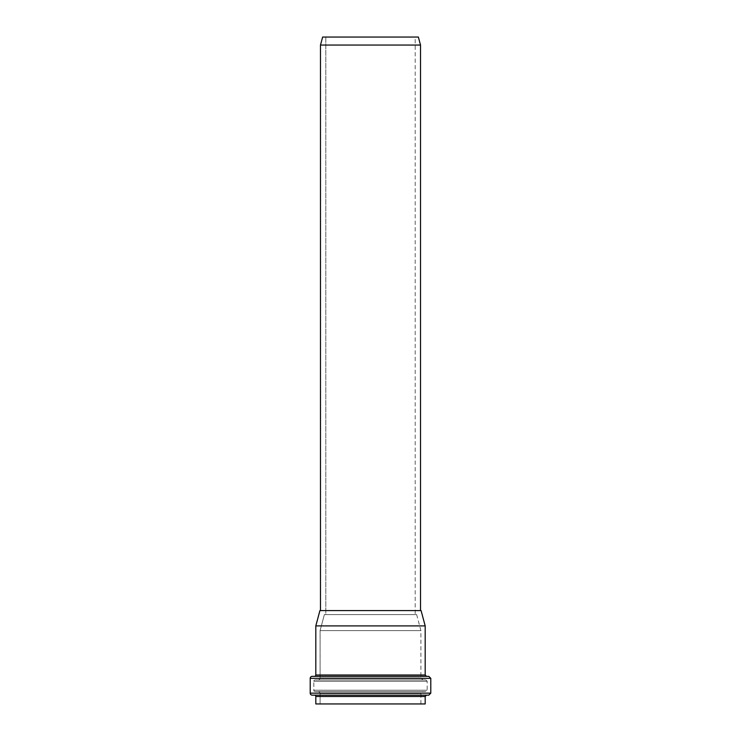<?xml version="1.0" encoding="UTF-8"?>
<svg xmlns="http://www.w3.org/2000/svg" width="741" height="741" viewBox="0 0 741 741"><rect width="100%" height="100%" fill="white"/><g stroke="black" fill="none" stroke-linecap="round" stroke-linejoin="round"><path stroke-width="0.56" stroke-dasharray="3.71 2.78" d="M315.814 703.95L420.916 703.95L320.084 703.95L420.916 703.95L320.084 703.95L320.084 693.548L420.916 693.548L320.084 693.548L420.916 693.548L320.084 693.548L320.084 703.95L425.186 703.95L315.814 703.95L425.186 703.95M315.814 696.484L425.186 696.484M415.182 614.585L325.818 614.585L325.818 37.05L415.182 37.05L325.818 37.05L415.182 37.05L325.818 37.05L325.818 614.585L415.182 614.585L324.373 614.585L415.182 614.585L415.182 37.05L411.783 37.05L415.182 37.05M370.5 703.95L420.916 703.95L370.5 703.95M425.186 625.904L315.814 625.904L425.186 625.904M425.186 675.005L315.814 675.005M319.917 610.584L421.083 610.584L319.917 610.584M320.483 610.584L420.517 610.584L320.483 610.584M418.369 37.05L322.631 37.05L418.369 37.05M325.818 37.05L411.783 37.05L325.818 37.05M320.483 45.053L420.517 45.053M320.084 630.591L420.916 630.591L320.084 630.591L420.916 630.591L320.084 630.591L320.084 677.941L420.916 677.941L320.084 677.941L420.916 677.941L320.084 677.941L320.084 630.591L420.916 630.591L320.084 630.591L420.916 630.591L320.084 630.591L324.373 614.585L416.627 614.585L324.373 614.585L320.084 630.591M428.789 695.151L312.211 695.151M314.48 695.151L426.52 695.151L314.48 695.151M428.789 676.338L312.211 676.338M314.48 676.338L426.52 676.338L314.48 676.338M310.21 693.15L430.79 693.15L310.21 693.15M310.21 678.339L430.79 678.339L310.21 678.339M315.147 691.548L425.853 691.548L315.147 691.548A1.334 1.334 0 0 1 313.814 690.214L427.187 690.214L313.814 690.214L427.187 690.214L313.814 690.214L313.814 681.275L427.187 681.275L313.814 681.275L427.187 681.275L313.814 681.275L313.814 690.214L427.187 690.214L313.814 690.214A1.334 1.334 0 0 0 315.147 691.548M318.084 691.548L422.916 691.548L318.084 691.548A2.001 2.001 0 0 1 320.084 693.548L420.916 693.548L320.084 693.548A2.001 2.001 0 0 0 318.084 691.548M315.147 679.942L425.853 679.942L315.147 679.942A1.334 1.334 0 0 0 313.814 681.275L427.187 681.275L313.814 681.275A1.334 1.334 0 0 1 315.147 679.942M318.084 679.942L422.916 679.942L318.084 679.942A2.001 2.001 0 0 0 320.084 677.941L420.916 677.941L320.084 677.941A2.001 2.001 0 0 1 318.084 679.942M420.916 703.95L420.916 693.548L422.916 691.548M416.627 614.585L420.916 630.591L420.916 677.941L422.916 679.942M425.853 679.942L427.187 681.275L427.187 690.214L425.853 691.548"/><path stroke-width="1.11" d="M425.186 703.95L315.814 703.95L425.186 703.95L425.186 696.484L315.814 696.484A1.334 1.334 0 0 0 314.48 695.151A1.334 1.334 0 0 1 315.814 696.484L315.814 703.95L425.186 703.95L425.186 696.484L426.52 695.151M425.186 625.904L315.814 625.904L425.186 625.904L425.186 675.005L425.186 625.904L315.814 625.904L425.186 625.904L421.083 610.584L319.917 610.584L421.083 610.584L425.186 625.904M319.917 610.584L315.814 625.904L315.814 675.005L425.186 675.005L315.814 675.005A1.334 1.334 0 0 1 314.48 676.338A1.334 1.334 0 0 0 315.814 675.005L425.186 675.005L426.52 676.338M322.631 37.05L418.369 37.05L420.517 45.053L418.369 37.05L322.631 37.05L320.483 45.053L420.517 45.053L320.483 45.053L320.483 610.584L320.483 45.053L420.517 45.053L420.517 610.584M312.211 695.151A2.001 2.001 0 0 1 310.21 693.15A2.001 2.001 0 0 0 312.211 695.151L428.789 695.151L312.211 695.151L428.789 695.151L430.79 693.15L430.79 678.339L428.789 676.338L312.211 676.338A2.001 2.001 0 0 0 310.21 678.339L430.79 678.339L310.21 678.339L310.21 693.15L430.79 693.15L310.21 693.15L310.21 678.339L430.79 678.339L310.21 678.339A2.001 2.001 0 0 1 312.211 676.338M310.21 693.15L430.79 693.15L310.21 693.15"/></g></svg>
